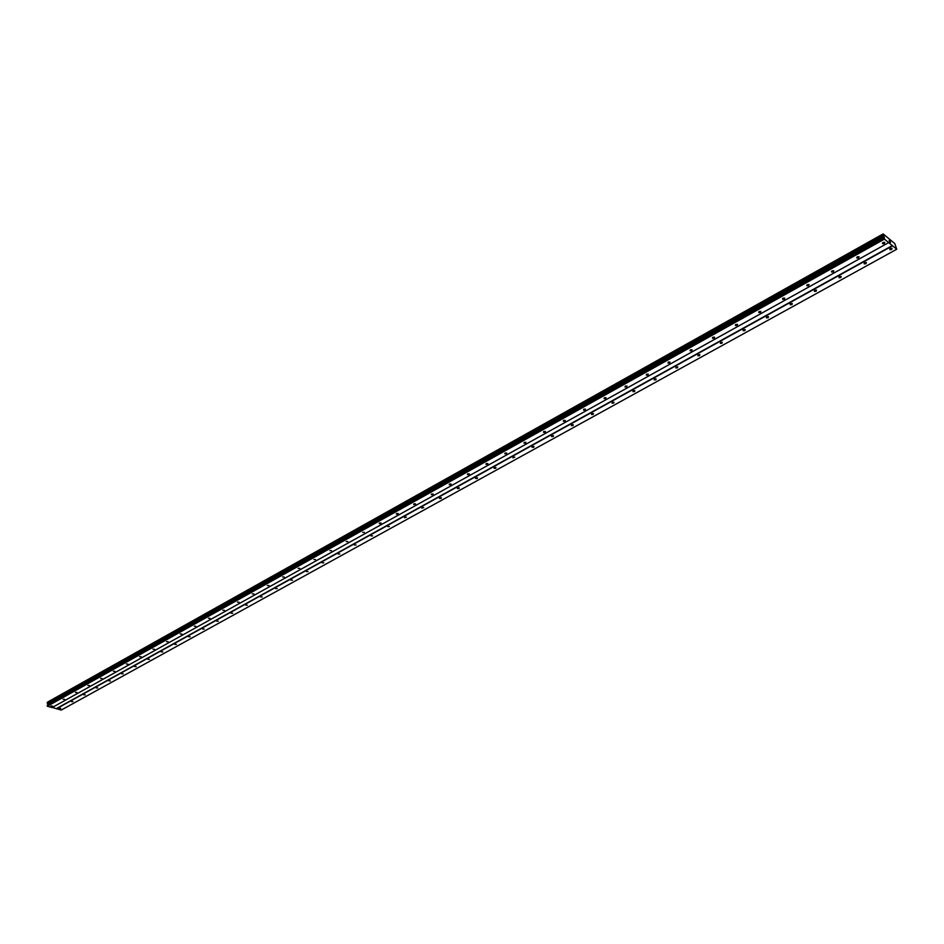 <?xml version="1.0" encoding="UTF-8"?>
<svg xmlns="http://www.w3.org/2000/svg" width="944" height="944" viewBox="0 0 944 944"><rect width="100%" height="100%" fill="white"/><g stroke="black" fill="none" stroke-linecap="round" stroke-linejoin="round"><path stroke-width="1.42" d="M59.201 708.283L60.782 708.389L59.201 708.283M71.343 701.557L72.924 701.663L71.343 701.557M83.65 694.749L85.243 694.855L83.65 694.749M96.123 687.846L97.716 687.952L96.123 687.846M108.772 680.848L110.377 680.954L108.772 680.848M121.611 673.756L123.216 673.851L121.611 673.756M134.614 666.558L136.231 666.653L134.614 666.558M147.819 659.254L149.423 659.349L147.819 659.254M161.2 651.856L162.816 651.95L161.2 651.856M174.782 644.339L176.398 644.433L174.782 644.339M188.552 636.716L190.169 636.811L188.552 636.716M202.523 628.987L204.152 629.07L202.523 628.987M216.707 621.14L218.335 621.223L216.707 621.14M231.103 613.187L232.731 613.258L231.103 613.187M245.711 605.104L247.34 605.175L245.711 605.104M260.532 596.903L262.172 596.974L260.532 596.903M275.589 588.572L277.229 588.643L275.589 588.572M290.87 580.123L292.51 580.182L290.87 580.123M306.387 571.533L308.039 571.592L306.387 571.533M322.14 562.813L323.792 562.872L322.14 562.813M338.153 553.963L339.805 554.01L338.153 553.963M354.413 544.971L356.065 545.018L354.413 544.971M370.921 535.838L372.585 535.873L370.921 535.838M387.713 526.551L389.365 526.587L387.713 526.551M404.764 517.111L406.416 517.147L404.528 517.725L404.764 517.111M422.086 507.53L423.75 507.553L421.85 508.155L422.086 507.53M439.703 497.783L441.367 497.795L441.131 498.444L439.467 498.432L439.703 497.783M457.616 487.883L459.28 487.883L459.032 488.544L457.368 488.544L457.616 487.883M475.811 477.806L477.487 477.806L477.239 478.49L475.564 478.49L475.811 477.806M494.326 467.563L496.001 467.563L495.742 468.271L494.078 468.271L494.326 467.563M513.158 457.156L514.822 457.144L512.899 457.875L513.158 457.156M532.31 446.559L533.974 446.536L533.714 447.291L532.038 447.314L532.31 446.559M551.78 435.786L553.455 435.75L553.184 436.529L551.52 436.553L551.78 435.786M571.604 424.824L573.268 424.776L572.996 425.579L571.332 425.614L571.604 424.824M591.77 413.661L593.446 413.614L593.162 414.44L591.487 414.487L591.77 413.661M612.29 402.309L613.966 402.25L613.683 403.1L612.007 403.159L612.29 402.309M633.188 390.757L634.864 390.686L634.569 391.559L632.893 391.63L633.188 390.757M654.452 378.981L656.127 378.91L655.832 379.818L654.157 379.889L654.452 378.981M676.116 367.004L677.78 366.921L677.473 367.853L675.81 367.936L676.116 367.004M698.171 354.802L699.834 354.708L699.528 355.676L697.852 355.758L698.171 354.802M720.638 342.377L722.302 342.271L721.983 343.262L720.307 343.368L720.638 342.377M743.518 329.716L745.194 329.609L744.851 330.624L743.188 330.73L743.518 329.716M766.835 316.818L768.51 316.7L768.168 317.75L766.493 317.868L766.835 316.818M790.6 303.673L792.264 303.543L791.922 304.617L790.246 304.759L790.6 303.673M814.825 290.28L816.489 290.127L816.123 291.248L814.46 291.389L814.825 290.28M839.511 276.616L841.187 276.462L840.809 277.607L839.145 277.76L839.511 276.616M864.692 262.692L866.356 262.526L865.978 263.706L864.303 263.872L864.692 262.692M890.369 248.484L892.033 248.307L891.632 249.523L889.968 249.7L890.369 248.484M50.976 705.994L52.569 706.112L50.976 705.994M63.106 699.233L64.711 699.351L63.106 699.233M75.414 692.389L77.007 692.495L75.414 692.389M87.886 685.438L89.491 685.545L87.886 685.438M100.524 678.394L102.141 678.5L100.524 678.394M113.351 671.255L114.967 671.349L113.351 671.255M126.354 664.01L127.971 664.104L126.354 664.01M139.547 656.658L141.163 656.753L139.547 656.658M152.928 649.201L154.556 649.295L152.928 649.201M166.498 641.649L168.126 641.731L166.498 641.649M180.269 633.967L181.909 634.061L180.269 633.967M194.252 626.191L195.88 626.273L194.252 626.191M208.423 618.285L210.064 618.379L208.423 618.285M222.819 610.272L224.46 610.355L222.819 610.272M237.428 602.13L239.068 602.213L237.428 602.13M252.26 593.87L253.901 593.953L252.26 593.87M267.305 585.492L268.969 585.563L267.305 585.492M282.598 576.973L284.25 577.044L282.598 576.973M298.115 568.323L299.779 568.382L298.115 568.323M313.88 559.544L315.544 559.603L313.88 559.544M329.904 550.623L331.556 550.671L329.904 550.623M346.165 541.561L347.829 541.608L346.165 541.561M362.697 532.357L364.36 532.392L362.697 532.357M379.488 523L381.152 523.035L380.928 523.625L379.264 523.59L379.488 523M396.551 513.501L398.226 513.524L397.99 514.138L396.327 514.102L396.551 513.501M413.897 503.836L415.572 503.86L415.336 504.485L413.661 504.462L413.897 503.836M431.526 494.019L433.202 494.031L432.966 494.68L431.29 494.656L431.526 494.019M449.45 484.024L451.126 484.036L450.89 484.709L449.214 484.697L449.45 484.024M467.669 473.876L469.357 473.876L469.109 474.572L467.433 474.561L467.669 473.876M486.207 463.551L487.883 463.551L487.635 464.259L485.959 464.259L486.207 463.551M505.064 453.049L506.739 453.037L506.48 453.769L504.804 453.781L505.064 453.049M524.227 442.37L525.914 442.347L525.655 443.114L523.967 443.125L524.227 442.37M543.744 431.502L545.42 431.479L545.148 432.258L543.473 432.281L543.744 431.502M563.592 420.446L565.267 420.41L564.996 421.213L563.32 421.26L563.592 420.446M583.781 409.2L585.469 409.153L585.186 409.979L583.51 410.026L583.781 409.2M604.349 397.743L606.024 397.695L605.741 398.545L604.066 398.604L604.349 397.743M625.27 386.084L626.958 386.025L626.663 386.91L624.987 386.969L625.27 386.084M646.581 374.213L648.268 374.143L647.962 375.051L646.286 375.134L646.581 374.213M668.281 362.13L669.957 362.048L669.662 362.992L667.974 363.074L668.281 362.13M690.383 349.823L692.058 349.728L691.751 350.696L690.076 350.79L690.383 349.823M712.897 337.279L714.573 337.173L714.254 338.176L712.578 338.282L712.897 337.279M735.836 324.5L737.512 324.394L737.181 325.42L735.506 325.527L735.836 324.5M759.2 311.485L760.876 311.367L760.545 312.417L758.87 312.547L759.2 311.485M783.024 298.21L784.7 298.08L784.358 299.177L782.682 299.307L783.024 298.21M807.309 284.687L808.984 284.545L808.63 285.666L806.955 285.808L807.309 284.687M832.065 270.893L833.741 270.739L833.375 271.907L831.699 272.061L832.065 270.893M857.305 256.839L858.993 256.674L858.603 257.865L856.928 258.031L857.305 256.839M883.065 242.49L884.74 242.313L884.351 243.54L882.664 243.717L883.065 242.49M889.838 241.924L889.13 240.531M890.534 242.502L890.145 241.452M884.327 237.711L883.136 233.911L894.77 243.54L896.729 249.251L884.445 239.127L884.327 237.711L47.837 704.979L47.365 706.254L52.109 707.563L888.658 242.608M882.911 234.289L47.271 702.43L47.837 704.979M52.298 707.457L61.207 710.089L896.729 249.251M882.9 234.301L47.247 702.478L882.9 234.336M883.136 233.911L47.613 702.242M892.399 245.534L56.38 708.59M892.564 245.818L56.498 708.779M47.684 702.053L883.088 233.982L47.672 702.088M883.714 236.035L47.684 703.693M884.103 236.767L47.943 704.189M884.221 238.785L47.2 706.018M884.445 239.127L47.365 706.254M883.112 235.021L47.235 703.02M883.171 235.139L47.283 703.103M883.69 236L47.672 703.658M883.938 236.389L47.849 703.929M884.316 237.475L47.932 704.755M884.08 238.077L47.294 705.439M884.091 238.325L47.2 705.652M882.664 243.717L882.475 243.045M856.928 258.031L856.739 257.358M831.699 272.061L831.522 271.4M806.955 285.808L806.778 285.171M782.682 299.307L782.517 298.682M758.87 312.547L758.716 311.921M735.506 325.527L735.364 324.925M712.578 338.282L712.437 337.692M889.968 249.7L889.767 249.039M864.303 263.872L864.114 263.211M839.145 277.76L838.968 277.123M814.46 291.389L814.294 290.764M790.246 304.759L790.093 304.133M766.493 317.868L766.351 317.267M743.188 330.73L743.046 330.14"/></g></svg>
